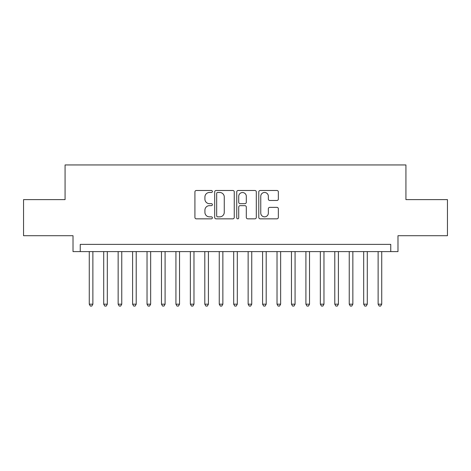 <?xml version="1.0" encoding="UTF-8"?>
<svg xmlns="http://www.w3.org/2000/svg" width="471" height="471" viewBox="0 0 471 471"><rect width="100%" height="100%" fill="white"/><g stroke="black" fill="none" stroke-linecap="round" stroke-linejoin="round"><path stroke-width="0.71" d="M212.392 191.479A0.995 0.995 0 0 0 211.402 190.49L196.336 190.49A1.419 1.419 0 0 0 194.917 191.903L194.917 217.425A1.419 1.419 0 0 0 196.336 218.838L211.402 218.838A0.995 0.995 0 0 0 212.392 217.849A0.995 0.995 0 0 0 211.402 216.854L209.448 216.854A4.539 4.539 0 0 1 204.914 212.321L204.914 210.196A4.539 4.539 0 0 1 209.448 205.656L211.402 205.656A0.995 0.995 0 0 0 212.392 204.667A0.995 0.995 0 0 0 211.402 203.672L209.448 203.672A4.539 4.539 0 0 1 204.914 199.133L204.914 197.008A4.539 4.539 0 0 1 209.448 192.474L211.402 192.474A0.995 0.995 0 0 0 212.392 191.479M276.93 200.481A1.419 1.419 0 0 0 278.349 199.062L278.349 191.903A1.419 1.419 0 0 0 276.93 190.49L260.204 190.49A1.419 1.419 0 0 0 258.785 191.903L258.785 217.425A1.419 1.419 0 0 0 260.204 218.838L276.93 218.838A1.419 1.419 0 0 0 278.349 217.425L278.349 208.777A1.419 1.419 0 0 0 276.93 207.358L269.771 207.358A1.419 1.419 0 0 0 268.352 208.777L268.352 213.063A3.792 3.792 0 0 1 264.561 216.854A3.792 3.792 0 0 1 260.769 213.063L260.769 196.266A3.792 3.792 0 0 1 264.561 192.474A3.792 3.792 0 0 1 268.352 196.266L268.352 199.062A1.419 1.419 0 0 0 269.771 200.481L276.93 200.481M390.759 251.602L397.983 251.602L397.983 235.718L447.45 235.718L447.45 199.61L405.925 199.61L405.925 164.944L65.075 164.944L65.075 199.61L23.55 199.61L23.55 235.718L73.017 235.718L73.017 251.602L390.759 251.602L390.759 244.384L80.241 244.384L80.241 251.602M234.258 191.903A1.419 1.419 0 0 0 232.845 190.49L216.112 190.49A1.419 1.419 0 0 0 214.694 191.903L214.694 217.425A1.419 1.419 0 0 0 216.112 218.838L232.845 218.838A1.419 1.419 0 0 0 234.258 217.425L234.258 191.903M238.155 190.49L254.888 190.49A1.419 1.419 0 0 1 256.306 191.903L256.306 217.425A1.419 1.419 0 0 1 254.888 218.838L247.728 218.838A1.419 1.419 0 0 1 246.309 217.425L246.309 207.075A1.419 1.419 0 0 0 244.891 205.656L240.145 205.656A1.419 1.419 0 0 0 238.726 207.075L238.726 217.849A0.995 0.995 0 0 1 237.731 218.838A0.995 0.995 0 0 1 236.742 217.849L236.742 191.903A1.419 1.419 0 0 1 238.155 190.49M217.673 192.474A0.995 0.995 0 0 0 216.678 193.463L216.678 215.865A0.995 0.995 0 0 0 217.673 216.854L219.727 216.854A4.539 4.539 0 0 0 224.267 212.321L224.267 197.008A4.539 4.539 0 0 0 219.727 192.474L217.673 192.474M246.309 196.336A3.792 3.792 0 0 0 242.518 192.545A3.792 3.792 0 0 0 238.726 196.336L238.726 202.253A1.419 1.419 0 0 0 240.145 203.672L244.891 203.672A1.419 1.419 0 0 0 246.309 202.253L246.309 196.336M89.266 251.602L89.266 304.178L92.875 304.178L92.875 251.602M92.875 304.178L91.792 306.056L90.35 306.056L89.266 304.178M103.708 251.602L103.708 304.178L107.317 304.178L107.317 251.602M107.317 304.178L106.234 306.056L104.792 306.056L103.708 304.178M118.15 251.602L118.15 304.178L121.759 304.178L121.759 251.602M121.759 304.178L120.676 306.056L119.234 306.056L118.15 304.178M132.592 251.602L132.592 304.178L136.207 304.178L136.207 251.602M136.207 304.178L135.124 306.056L133.676 306.056L132.592 304.178M147.034 251.602L147.034 304.178L150.649 304.178L150.649 251.602M150.649 304.178L149.566 306.056L148.118 306.056L147.034 304.178M161.482 251.602L161.482 304.178L165.091 304.178L165.091 251.602M165.091 304.178L164.008 306.056L162.566 306.056L161.482 304.178M175.924 251.602L175.924 304.178L179.533 304.178L179.533 251.602M179.533 304.178L178.45 306.056L177.008 306.056L175.924 304.178M190.366 251.602L190.366 304.178L193.975 304.178L193.975 251.602M193.975 304.178L192.892 306.056L191.45 306.056L190.366 304.178M204.808 251.602L204.808 304.178L208.417 304.178L208.417 251.602M208.417 304.178L207.334 306.056L205.892 306.056L204.808 304.178M219.25 251.602L219.25 304.178L222.86 304.178L222.86 251.602M222.86 304.178L221.782 306.056L220.334 306.056L219.25 304.178M233.693 251.602L233.693 304.178L237.307 304.178L237.307 251.602M237.307 304.178L236.224 306.056L234.776 306.056L233.693 304.178M248.14 251.602L248.14 304.178L251.75 304.178L251.75 251.602M251.75 304.178L250.666 306.056L249.218 306.056L248.14 304.178M262.582 251.602L262.582 304.178L266.192 304.178L266.192 251.602M266.192 304.178L265.108 306.056L263.666 306.056L262.582 304.178M277.025 251.602L277.025 304.178L280.634 304.178L280.634 251.602M280.634 304.178L279.55 306.056L278.108 306.056L277.025 304.178M291.467 251.602L291.467 304.178L295.076 304.178L295.076 251.602M295.076 304.178L293.992 306.056L292.55 306.056L291.467 304.178M305.909 251.602L305.909 304.178L309.518 304.178L309.518 251.602M309.518 304.178L308.434 306.056L306.992 306.056L305.909 304.178M320.351 251.602L320.351 304.178L323.966 304.178L323.966 251.602M323.966 304.178L322.882 306.056L321.434 306.056L320.351 304.178M334.793 251.602L334.793 304.178L338.408 304.178L338.408 251.602M338.408 304.178L337.324 306.056L335.876 306.056L334.793 304.178M349.241 251.602L349.241 304.178L352.85 304.178L352.85 251.602M352.85 304.178L351.766 306.056L350.324 306.056L349.241 304.178M363.683 251.602L363.683 304.178L367.292 304.178L367.292 251.602M367.292 304.178L366.208 306.056L364.766 306.056L363.683 304.178M378.125 251.602L378.125 304.178L381.734 304.178L381.734 251.602M381.734 304.178L380.65 306.056L379.208 306.056L378.125 304.178"/></g></svg>
